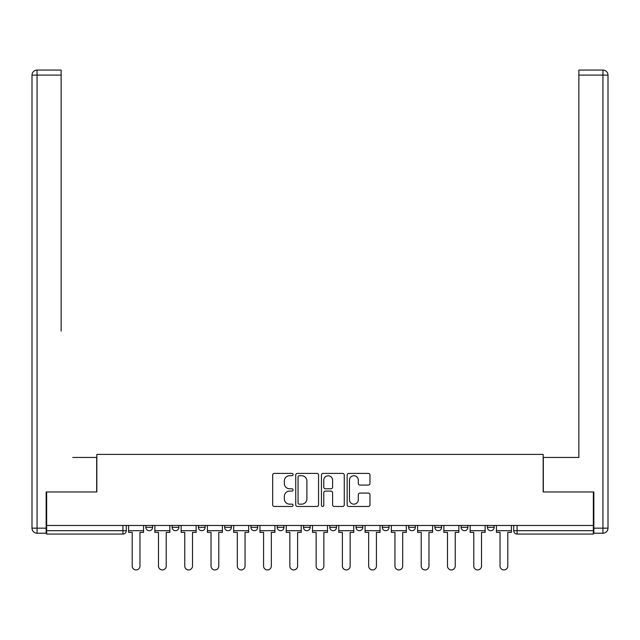 <?xml version="1.0" encoding="UTF-8"?>
<svg xmlns="http://www.w3.org/2000/svg" width="640" height="640" viewBox="0 0 640 640"><rect width="100%" height="100%" fill="white"/><g stroke="black" fill="none" stroke-linecap="round" stroke-linejoin="round"><path stroke-width="0.96" d="M293.056 474.56A1.16 1.16 0 0 0 291.896 473.408L274.328 473.408A1.656 1.656 0 0 0 272.68 475.056L272.68 504.816A1.656 1.656 0 0 0 274.328 506.472L291.896 506.472A1.16 1.16 0 0 0 293.056 505.312A1.16 1.16 0 0 0 291.896 504.152L289.624 504.152A5.288 5.288 0 0 1 284.336 498.864L284.336 496.384A5.288 5.288 0 0 1 289.624 491.096L291.896 491.096A1.16 1.16 0 0 0 293.056 489.936A1.16 1.16 0 0 0 291.896 488.776L289.624 488.776A5.288 5.288 0 0 1 284.336 483.488L284.336 481.008A5.288 5.288 0 0 1 289.624 475.72L291.896 475.72A1.16 1.16 0 0 0 293.056 474.56M408.592 525.472L408.592 527.328L415.328 527.328A3.368 3.368 0 0 1 411.96 530.696A3.368 3.368 0 0 1 408.592 527.328L408.592 525.472M382.312 525.472L382.312 527.328L389.056 527.328A3.368 3.368 0 0 1 385.688 530.696A3.368 3.368 0 0 1 382.312 527.328L382.312 525.472M250.944 527.328L250.944 525.472L250.944 527.328A3.368 3.368 0 0 0 254.312 530.696A3.368 3.368 0 0 1 250.944 527.328L257.688 527.328A3.368 3.368 0 0 1 254.312 530.696M224.672 525.472L224.672 527.328L231.408 527.328A3.368 3.368 0 0 1 228.04 530.696A3.368 3.368 0 0 1 224.672 527.328L224.672 525.472M198.4 525.472L198.4 527.328L205.136 527.328A3.368 3.368 0 0 1 201.768 530.696A3.368 3.368 0 0 1 198.4 527.328L198.4 525.472M172.128 527.328L172.128 525.472L172.128 527.328A3.368 3.368 0 0 0 175.496 530.696A3.368 3.368 0 0 1 172.128 527.328L178.864 527.328A3.368 3.368 0 0 1 175.496 530.696A3.368 3.368 0 0 0 178.864 527.328A3.368 3.368 0 0 1 175.496 530.696M145.856 527.328L145.856 525.472L145.856 527.328A3.368 3.368 0 0 0 149.224 530.696A3.368 3.368 0 0 1 145.856 527.328L152.592 527.328A3.368 3.368 0 0 1 149.224 530.696A3.368 3.368 0 0 0 152.592 527.328A3.368 3.368 0 0 1 149.224 530.696M368.312 485.064A1.656 1.656 0 0 0 369.968 483.408L369.968 475.056A1.656 1.656 0 0 0 368.312 473.408L348.808 473.408A1.656 1.656 0 0 0 347.152 475.056L347.152 504.816A1.656 1.656 0 0 0 348.808 506.472L368.312 506.472A1.656 1.656 0 0 0 369.968 504.816L369.968 494.728A1.656 1.656 0 0 0 368.312 493.08L359.968 493.08A1.656 1.656 0 0 0 358.312 494.728L358.312 499.728A4.424 4.424 0 0 1 353.888 504.152A4.424 4.424 0 0 1 349.464 499.728L349.464 480.144A4.424 4.424 0 0 1 353.888 475.72A4.424 4.424 0 0 1 358.312 480.144L358.312 483.408A1.656 1.656 0 0 0 359.968 485.064L368.312 485.064M46.656 525.472L46.656 491.96L96.84 491.96L96.84 454.4L543.16 454.4L543.16 491.96L593.344 491.96L593.344 525.472L46.656 525.472L46.656 530.696L126.312 530.696L126.312 525.472M318.552 475.056A1.656 1.656 0 0 0 316.904 473.408L297.392 473.408A1.656 1.656 0 0 0 295.736 475.056L295.736 504.816A1.656 1.656 0 0 0 297.392 506.472L316.904 506.472A1.656 1.656 0 0 0 318.552 504.816L318.552 475.056M323.096 473.408L342.608 473.408A1.656 1.656 0 0 1 344.264 475.056L344.264 504.816A1.656 1.656 0 0 1 342.608 506.472L334.256 506.472A1.656 1.656 0 0 1 332.608 504.816L332.608 492.744A1.656 1.656 0 0 0 330.952 491.096L325.416 491.096A1.656 1.656 0 0 0 323.76 492.744L323.76 505.312A1.16 1.16 0 0 1 322.6 506.472A1.16 1.16 0 0 1 321.448 505.312L321.448 475.056A1.656 1.656 0 0 1 323.096 473.408M513.688 525.472L513.688 530.696L593.344 530.696L593.344 534.064L517.056 534.064A3.368 3.368 0 0 1 513.688 530.696M593.344 525.472L593.344 530.696M122.944 525.472L122.944 534.064A3.368 3.368 0 0 0 126.312 530.696A3.368 3.368 0 0 1 122.944 534.064L46.656 534.064L46.656 530.696M494.144 525.472L494.144 527.328A3.368 3.368 0 0 1 490.776 530.696A3.368 3.368 0 0 1 487.408 527.328A3.368 3.368 0 0 0 490.776 530.696M487.408 525.472L487.408 527.328L494.144 527.328M467.872 525.472L467.872 527.328A3.368 3.368 0 0 1 464.504 530.696A3.368 3.368 0 0 1 461.136 527.328L467.872 527.328L467.872 525.472M461.136 525.472L461.136 527.328M441.6 525.472L441.6 527.328A3.368 3.368 0 0 1 438.232 530.696A3.368 3.368 0 0 1 434.864 527.328L441.6 527.328A3.368 3.368 0 0 1 438.232 530.696A3.368 3.368 0 0 0 441.6 527.328L441.6 525.472M434.864 525.472L434.864 527.328M415.328 525.472L415.328 527.328M389.056 525.472L389.056 527.328L389.056 525.472M362.776 525.472L362.776 527.328A3.368 3.368 0 0 1 359.408 530.696A3.368 3.368 0 0 1 356.04 527.328L362.776 527.328L362.776 525.472M356.04 525.472L356.04 527.328M336.504 525.472L336.504 527.328A3.368 3.368 0 0 1 333.136 530.696A3.368 3.368 0 0 1 329.768 527.328L336.504 527.328M329.768 525.472L329.768 527.328M310.232 525.472L310.232 527.328A3.368 3.368 0 0 1 306.864 530.696A3.368 3.368 0 0 1 303.496 527.328A3.368 3.368 0 0 0 306.864 530.696M303.496 525.472L303.496 527.328L310.232 527.328M283.96 525.472L283.96 527.328A3.368 3.368 0 0 1 280.592 530.696A3.368 3.368 0 0 1 277.224 527.328A3.368 3.368 0 0 0 280.592 530.696A3.368 3.368 0 0 0 283.96 527.328A3.368 3.368 0 0 1 280.592 530.696M277.224 525.472L277.224 527.328L283.96 527.328M257.688 525.472L257.688 527.328M231.408 525.472L231.408 527.328A3.368 3.368 0 0 1 228.04 530.696A3.368 3.368 0 0 0 231.408 527.328L231.408 525.472M205.136 525.472L205.136 527.328A3.368 3.368 0 0 1 201.768 530.696A3.368 3.368 0 0 0 205.136 527.328L205.136 525.472M178.864 525.472L178.864 527.328L178.864 525.472M152.592 525.472L152.592 527.328L152.592 525.472M299.208 475.72A1.16 1.16 0 0 0 298.056 476.88L298.056 503A1.16 1.16 0 0 0 299.208 504.152L301.608 504.152A5.288 5.288 0 0 0 306.896 498.864L306.896 481.008A5.288 5.288 0 0 0 301.608 475.72L299.208 475.72M332.608 480.224A4.424 4.424 0 0 0 328.184 475.8A4.424 4.424 0 0 0 323.76 480.224L323.76 487.128A1.656 1.656 0 0 0 325.416 488.776L330.952 488.776A1.656 1.656 0 0 0 332.608 487.128L332.608 480.224M128.592 530.696L128.592 532.376L132.208 532.376L132.208 566.064A3.872 3.872 0 0 0 136.088 569.936A3.872 3.872 0 0 0 139.96 566.064L139.96 532.376L143.576 532.376L143.576 530.696L128.592 530.696L128.592 525.472M143.576 530.696L143.576 525.472M46.144 528.168L46.144 533.224L37.056 533.224A5.056 5.056 0 0 1 32 528.168L32 75.112A5.056 5.056 0 0 1 37.056 70.064L61.136 70.064L61.136 75.112L37.056 75.112L37.056 528.168L46.144 528.168L46.144 491.96L96.672 491.96L96.672 457.432L72.76 457.432M61.136 75.112L61.136 331.112M37.056 70.064A5.056 5.056 0 0 0 32 75.112A5.056 5.056 0 0 1 37.056 70.064A5.056 5.056 0 0 0 32 75.112L37.056 75.112L37.056 70.064M567.24 457.432L578.864 457.432L578.864 70.064L602.944 70.064L578.864 70.064M593.856 528.168L602.944 528.168L602.944 75.112L608 75.112A5.056 5.056 0 0 0 602.944 70.064A5.056 5.056 0 0 1 608 75.112L608 528.168A5.056 5.056 0 0 1 602.944 533.224L593.856 533.224L593.856 491.96L543.328 491.96L543.328 457.432L578.864 457.432L578.864 331.112M602.944 533.224A5.056 5.056 0 0 0 608 528.168L602.944 528.168L602.944 533.224M154.864 530.696L154.864 532.376L158.488 532.376L158.488 566.064A3.872 3.872 0 0 0 162.36 569.936A3.872 3.872 0 0 0 166.232 566.064L166.232 532.376L169.856 532.376L169.856 530.696L154.864 530.696L154.864 525.472M169.856 530.696L169.856 525.472M181.136 530.696L181.136 532.376L184.76 532.376L184.76 566.064A3.872 3.872 0 0 0 188.632 569.936A3.872 3.872 0 0 0 192.504 566.064L192.504 532.376L196.128 532.376L196.128 530.696L181.136 530.696L181.136 525.472M196.128 530.696L196.128 525.472M207.408 530.696L207.408 532.376L211.032 532.376L211.032 566.064A3.872 3.872 0 0 0 214.904 569.936A3.872 3.872 0 0 0 218.776 566.064L218.776 532.376L222.4 532.376L222.4 530.696L207.408 530.696L207.408 525.472M222.4 530.696L222.4 525.472M233.688 530.696L233.688 532.376L237.304 532.376L237.304 566.064A3.872 3.872 0 0 0 241.176 569.936A3.872 3.872 0 0 0 245.056 566.064L245.056 532.376L248.672 532.376L248.672 530.696L233.688 530.696L233.688 525.472M248.672 530.696L248.672 525.472M259.96 530.696L259.96 532.376L263.576 532.376L263.576 566.064A3.872 3.872 0 0 0 267.456 569.936A3.872 3.872 0 0 0 271.328 566.064L271.328 532.376L274.944 532.376L274.944 530.696L259.96 530.696L259.96 525.472M274.944 530.696L274.944 525.472M286.232 530.696L286.232 532.376L289.856 532.376L289.856 566.064A3.872 3.872 0 0 0 293.728 569.936A3.872 3.872 0 0 0 297.6 566.064L297.6 532.376L301.224 532.376L301.224 530.696L286.232 530.696L286.232 525.472M301.224 530.696L301.224 525.472M312.504 530.696L312.504 532.376L316.128 532.376L316.128 566.064A3.872 3.872 0 0 0 320 569.936A3.872 3.872 0 0 0 323.872 566.064L323.872 532.376L327.496 532.376L327.496 530.696L312.504 530.696L312.504 525.472M327.496 530.696L327.496 525.472M338.776 530.696L338.776 532.376L342.4 532.376L342.4 566.064A3.872 3.872 0 0 0 346.272 569.936A3.872 3.872 0 0 0 350.144 566.064L350.144 532.376L353.768 532.376L353.768 530.696L338.776 530.696L338.776 525.472M353.768 530.696L353.768 525.472M365.056 530.696L365.056 532.376L368.672 532.376L368.672 566.064A3.872 3.872 0 0 0 372.544 569.936A3.872 3.872 0 0 0 376.424 566.064L376.424 532.376L380.04 532.376L380.04 530.696L365.056 530.696L365.056 525.472M380.04 530.696L380.04 525.472M391.328 530.696L391.328 532.376L394.944 532.376L394.944 566.064A3.872 3.872 0 0 0 398.824 569.936A3.872 3.872 0 0 0 402.696 566.064L402.696 532.376L406.312 532.376L406.312 530.696L391.328 530.696L391.328 525.472M406.312 530.696L406.312 525.472M417.6 530.696L417.6 532.376L421.224 532.376L421.224 566.064A3.872 3.872 0 0 0 425.096 569.936A3.872 3.872 0 0 0 428.968 566.064L428.968 532.376L432.592 532.376L432.592 530.696L417.6 530.696L417.6 525.472M432.592 530.696L432.592 525.472M443.872 530.696L443.872 532.376L447.496 532.376L447.496 566.064A3.872 3.872 0 0 0 451.368 569.936A3.872 3.872 0 0 0 455.24 566.064L455.24 532.376L458.864 532.376L458.864 530.696L443.872 530.696L443.872 525.472M458.864 530.696L458.864 525.472M470.144 530.696L470.144 532.376L473.768 532.376L473.768 566.064A3.872 3.872 0 0 0 477.64 569.936A3.872 3.872 0 0 0 481.512 566.064L481.512 532.376L485.136 532.376L485.136 530.696L470.144 530.696L470.144 525.472M485.136 530.696L485.136 525.472M496.424 530.696L496.424 532.376L500.04 532.376L500.04 566.064A3.872 3.872 0 0 0 503.912 569.936A3.872 3.872 0 0 0 507.792 566.064L507.792 532.376L511.408 532.376L511.408 530.696L496.424 530.696L496.424 525.472M511.408 530.696L511.408 525.472M517.056 525.472L517.056 534.064M37.056 533.224L37.056 528.168L32 528.168M602.944 70.064L602.944 75.112L578.864 75.112"/></g></svg>
